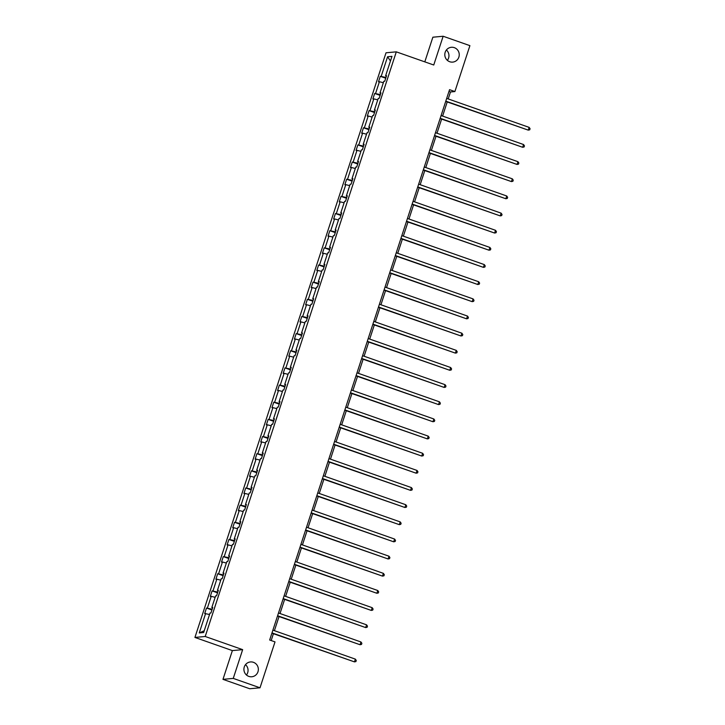 <?xml version="1.0" encoding="UTF-8"?>
<svg xmlns="http://www.w3.org/2000/svg" width="725" height="725" viewBox="0 0 725 725"><rect width="100%" height="100%" fill="white"/><g stroke="black" fill="none" stroke-linecap="round" stroke-linejoin="round"><path stroke-width="1.09" d="M245.503 664.653A7.44 7.223 -95.3 0 1 246.464 675.002M253.433 662.315A7.44 7.223 -95.3 0 1 251.811 676.76A7.44 7.223 -95.3 0 1 243.953 668.468A7.44 7.223 -95.3 0 1 253.433 662.315M446.41 49.998A7.44 7.223 -95.3 0 1 447.361 60.347M454.33 47.66A7.44 7.223 -95.3 0 1 452.717 62.105A7.44 7.223 -95.3 0 1 444.851 53.804A7.44 7.223 -95.3 0 1 454.33 47.66M222.974 679.352L233.26 678.401L242.657 649.645L232.372 650.597L222.974 679.352L249.726 688.75L260.012 687.798L275.011 641.897L269.664 640.012L449.545 89.673L454.892 91.558L469.9 45.648L443.147 36.25L432.861 37.202L424.805 61.861M232.372 650.597L194.925 637.438L386.017 52.789L396.303 51.847L205.211 636.487L194.925 637.438M233.26 678.401L260.012 687.798M209.543 614.483L204.686 613.549L206.489 608.058L211.927 609.97M204.233 630.75L199.257 632.925L205.619 613.468M212.18 609.208L206.489 608.058M207.413 607.967L211.229 596.312L210.295 596.403L212.09 590.902L217.536 592.814M217.781 592.053L212.09 590.902M213.023 590.812L216.829 579.157L215.905 579.248L217.699 573.747L223.137 575.659M223.391 574.898L217.699 573.747M218.633 573.665L222.439 562.002L221.506 562.092L223.309 556.592L228.747 558.504M229 557.743L223.309 556.592M224.233 556.51L228.049 544.856L227.115 544.937L228.91 539.445L234.356 541.357M234.601 540.596L228.91 539.445M229.843 539.355L233.649 527.7L232.725 527.782L234.519 522.29L239.957 524.202M240.211 523.441L234.519 522.29M235.453 522.199L239.259 510.545L238.326 510.636L240.129 505.135L245.567 507.047M245.811 506.286L240.129 505.135M241.053 505.044L244.869 493.39L243.935 493.48L245.73 487.979L251.176 489.892M251.421 489.13L245.73 487.979M246.663 487.898L250.469 476.243L249.545 476.325L251.339 470.824L256.777 472.736M257.031 471.975L251.339 470.824M252.273 470.743L256.079 459.088L255.146 459.17L256.94 453.678L262.387 455.59M262.631 454.829L256.94 453.678M257.873 453.587L261.689 441.933L260.755 442.023L262.55 436.522L267.996 438.435M268.241 437.673L262.55 436.522M263.483 436.432L267.289 424.778L266.356 424.868L268.159 419.367L273.597 421.279M273.851 420.518L268.159 419.367M269.093 419.286L272.899 407.622L271.966 407.713L273.76 402.212L279.207 404.124M279.451 403.363L273.76 402.212M274.693 402.13L278.509 390.476L277.575 390.558L279.37 385.066L284.816 386.978M285.061 386.217L279.37 385.066M280.303 384.975L284.109 373.321L283.176 373.402L284.979 367.91L290.417 369.822M290.671 369.061L284.979 367.91M285.913 367.82L289.719 356.165L288.786 356.256L290.58 350.755L296.027 352.667M296.271 351.906L290.58 350.755M291.513 350.664L295.329 339.01L294.395 339.101L296.19 333.6L301.636 335.512M301.881 334.751L296.19 333.6M297.123 333.518L300.929 321.864L299.996 321.945L301.799 316.444L307.237 318.357M307.491 317.595L301.799 316.444M302.724 316.363L306.539 304.708L305.606 304.79L307.4 299.298L312.847 301.21M313.091 300.449L307.4 299.298M308.333 299.208L312.149 287.553L311.215 287.635L313.01 282.143L318.456 284.055M318.701 283.294L313.01 282.143M313.943 282.052L317.749 270.398L316.816 270.488L318.619 264.987L324.057 266.9M324.311 266.138L318.619 264.987M319.544 264.906L323.359 253.243L322.426 253.333L324.22 247.832L329.667 249.744M329.911 248.983L324.22 247.832M325.153 247.751L328.96 236.096L328.035 236.178L329.83 230.686L335.276 232.598M335.521 231.837L329.83 230.686M330.763 230.595L334.569 218.941L333.636 219.023L335.439 213.531L340.877 215.443M341.131 214.682L335.439 213.531M336.364 213.44L340.179 201.786L339.246 201.876L341.04 196.375L346.487 198.288M346.731 197.526L341.04 196.375M341.973 196.285L345.78 184.63L344.855 184.721L346.65 179.22L352.087 181.132M352.341 180.371L346.65 179.22M347.583 179.138L351.389 167.484L350.456 167.566L352.259 162.065L357.697 163.977M357.951 163.216L352.259 162.065M353.184 161.983L356.999 150.329L356.066 150.41L357.86 144.918L363.307 146.831M363.551 146.069L357.86 144.918M358.793 144.828L362.6 133.173L361.675 133.255L363.47 127.763L368.907 129.675M369.161 128.914L363.47 127.763M364.403 127.672L368.209 116.018L367.276 116.109L369.079 110.608L374.517 112.52M374.771 111.759L369.079 110.608M370.004 110.526L373.819 98.863L372.886 98.953L374.68 93.453L380.127 95.365M380.371 94.603L374.68 93.453M375.613 93.371L379.42 81.717L378.495 81.798L380.29 76.297L385.727 78.218M385.981 77.457L380.29 76.297M381.223 76.216L387.585 56.749L391.971 56.351L385.609 75.808L386.543 75.726L384.748 81.218L383.815 81.309L380.009 92.963L380.942 92.882L379.139 98.373L378.214 98.464L374.399 110.118L375.333 110.028L373.538 115.529L372.605 115.61L368.789 127.274L369.723 127.183L367.928 132.684L366.995 132.766L363.189 144.42L364.122 144.338L362.319 149.839L361.394 149.921L357.579 161.575L358.513 161.494L356.718 166.986L355.785 167.076L351.978 178.731L352.903 178.64L351.108 184.141L350.175 184.232L346.369 195.886L347.302 195.795L345.499 201.296L344.574 201.378L340.759 213.032L341.692 212.951L339.898 218.452L338.965 218.533L335.158 230.188L336.083 230.106L334.288 235.598L333.355 235.688L329.549 247.343L330.482 247.261L328.679 252.753L327.754 252.844L323.939 264.498L324.873 264.407L323.078 269.908L322.145 269.99L318.338 281.653L319.263 281.563L317.468 287.064L316.535 287.145L312.729 298.8L313.662 298.718L311.859 304.219L310.934 304.301L307.119 315.955L308.053 315.873L306.258 321.365L305.325 321.456L301.518 333.11L302.443 333.02L300.648 338.521L299.715 338.611L295.909 350.266L296.842 350.175L295.039 355.676L294.114 355.757L290.299 367.421L291.233 367.33L289.438 372.831L288.505 372.913L284.698 384.567L285.623 384.486L283.828 389.978L282.895 390.068L279.089 401.722L280.022 401.641L278.219 407.133L277.294 407.223L273.479 418.878L274.413 418.787L272.618 424.288L271.685 424.37L267.878 436.033L268.803 435.942L267.008 441.443L266.075 441.525L262.269 453.179L263.202 453.098L261.408 458.599L260.474 458.68L256.659 470.335L257.593 470.253L255.798 475.745L254.865 475.836L251.058 487.49L251.983 487.399L250.188 492.9L249.255 492.991L245.449 504.645L246.382 504.555L244.588 510.056L243.654 510.137L239.839 521.801L240.773 521.71L238.978 527.211L238.045 527.293L234.238 538.947L235.172 538.865L233.368 544.357L232.435 544.448L228.629 556.102L229.562 556.021L227.768 561.513L226.834 561.603L223.019 573.257L223.953 573.167L222.158 578.668L221.225 578.758L217.418 590.413L218.352 590.322L216.548 595.823L215.615 595.905L211.809 607.559L212.742 607.478L210.948 612.978L210.014 613.06L203.653 632.526L199.257 632.925M212.588 607.958L211.809 607.559M215.153 597.337L211.229 596.312M218.189 590.803L217.418 590.413M220.762 580.181L216.829 579.157M223.798 573.647L223.019 573.257M226.363 563.026L222.439 562.002M229.408 556.492L228.629 556.102M231.973 545.871L228.049 544.856M235.009 539.346L234.238 538.947M237.583 528.724L233.649 527.7M240.618 522.19L239.839 521.801M243.183 511.569L239.259 510.545M246.228 505.035L245.449 504.645M248.793 494.414L244.869 493.39M251.829 487.88L251.058 487.49M254.403 477.258L250.469 476.243M257.438 470.733L256.659 470.335M260.003 460.103L256.079 459.088M263.048 453.578L262.269 453.179M265.613 442.957L261.689 441.933M268.649 436.423L267.878 436.033M271.222 425.802L267.289 424.778M274.258 419.267L273.479 418.878M276.823 408.646L272.899 407.622M279.859 402.112L279.089 401.722M282.433 391.491L278.509 390.476M285.469 384.966L284.698 384.567M288.042 374.345L284.109 373.321M291.078 367.811L290.299 367.421M293.643 357.189L289.719 356.165M296.679 350.655L295.909 350.266M299.253 340.034L295.329 339.01M302.289 333.5L301.518 333.11M304.862 322.879L300.929 321.864M307.898 316.354L307.119 315.955M310.463 305.723L306.539 304.708M313.499 299.198L312.729 298.8M316.073 288.577L312.149 287.553M319.109 282.043L318.338 281.653M321.683 271.422L317.749 270.398M324.718 264.888L323.939 264.498M327.283 254.267L323.359 253.243M330.319 247.733L329.549 247.343M332.893 237.111L328.96 236.096M335.929 230.586L335.158 230.188M338.493 219.965L334.569 218.941M341.538 213.431L340.759 213.032M344.103 202.81L340.179 201.786M347.139 196.276L346.369 195.886M349.713 185.654L345.78 184.63M352.749 179.12L351.978 178.731M355.313 168.499L351.389 167.484M358.358 161.974L357.579 161.575M360.923 151.344L356.999 150.329M363.959 144.819L363.189 144.42M366.533 134.198L362.6 133.173M369.569 127.663L368.789 127.274M372.133 117.042L368.209 116.018M375.178 110.508L374.399 110.118M377.743 99.887L373.819 98.863M380.779 93.353L380.009 92.963M383.353 82.732L379.42 81.717M386.389 76.207L385.609 75.808M242.657 649.645L205.211 636.487M396.303 51.847L433.749 65.005L443.147 36.25M448.204 98.926L450.488 91.966L454.892 91.558M271.177 640.547L273.416 633.704M274.403 630.687L279.025 616.558M280.013 613.531L284.626 599.403M285.614 596.376L290.236 582.248M291.223 579.221L295.845 565.092M296.833 562.065L301.446 547.946M302.434 544.919L307.056 530.791M308.043 527.764L312.665 513.635M313.653 510.608L318.266 496.48M319.254 493.453L323.876 479.325M324.863 476.307L329.485 462.178M330.473 459.152L335.086 445.023M336.074 441.996L340.696 427.868M341.683 424.841L346.305 410.712M347.293 407.686L351.906 393.566M352.894 390.539L357.516 376.411M358.503 373.384L363.125 359.256M364.113 356.229L368.726 342.1M369.714 339.073L374.336 324.945M375.323 321.927L379.936 307.799M380.933 304.772L385.546 290.643M386.534 287.617L391.156 273.488M392.143 270.461L396.756 256.333M397.753 253.306L402.366 239.178M403.354 236.16L407.976 222.031M408.963 219.004L413.576 204.876M414.573 201.849L419.186 187.721M420.174 184.694L424.796 170.565M425.783 167.547L430.396 153.419M431.384 150.392L436.006 136.264M436.994 133.237L441.616 119.108M442.603 116.082L447.216 101.953M448.965 91.432L450.488 91.966M390.458 60.982L387.585 56.749M445.703 101.418L528.262 130.128L445.793 101.147M529.159 127.383L530.075 128.715L529.712 129.811L528.262 130.128L529.159 127.383L446.691 98.401M440.093 118.574L522.653 147.284L440.184 118.302M523.55 144.538L524.465 145.87L524.103 146.967L522.653 147.284L523.55 144.538L441.09 115.547M434.493 135.729L517.052 164.439L434.583 135.457M517.949 161.693L518.855 163.025L518.502 164.122L517.052 164.439L517.949 161.693L435.48 132.702M428.883 152.884L511.442 181.594L428.973 152.603M512.339 178.839L513.255 180.172L512.892 181.277L511.442 181.594L512.339 178.839L429.871 149.858M423.273 170.04L505.832 198.741L423.364 169.759M506.73 195.995L507.645 197.327L507.282 198.433L505.832 198.741L506.73 195.995L424.27 167.013M417.673 187.186L500.232 215.896L417.763 186.914M501.129 213.15L502.035 214.482L501.682 215.579L500.232 215.896L501.129 213.15L418.66 184.168M412.063 204.341L494.622 233.051L412.153 204.069M495.519 230.305L496.435 231.637L496.072 232.734L494.622 233.051L495.519 230.305L413.051 201.314M406.462 221.497L489.013 250.207L406.544 221.216M489.91 247.452L490.825 248.793L490.472 249.889L489.013 250.207L489.91 247.452L407.45 218.47M400.853 238.652L483.412 267.362L400.943 238.371M484.309 264.607L485.224 265.939L484.862 267.045L483.412 267.362L484.309 264.607L401.84 235.625M395.243 255.798L477.802 284.508L395.333 255.526M478.699 281.762L479.615 283.094L479.252 284.191L477.802 284.508L478.699 281.762L396.231 252.78M389.642 272.953L472.192 301.663L389.733 272.682M473.099 298.917L474.005 300.25L473.652 301.346L472.192 301.663L473.099 298.917L390.63 269.927M384.032 290.109L466.592 318.819L384.123 289.837M467.489 316.073L468.404 317.405L468.042 318.502L466.592 318.819L467.489 316.073L385.02 287.082M378.423 307.264L460.982 335.974L378.513 306.983M461.879 333.219L462.795 334.551L462.432 335.657L460.982 335.974L461.879 333.219L379.411 304.237M372.822 324.419L455.373 353.12L372.913 324.138M456.279 350.374L457.185 351.707L456.832 352.812L455.373 353.12L456.279 350.374L373.81 321.392M367.212 341.566L449.772 370.276L367.303 341.294M450.669 367.53L451.584 368.862L451.222 369.958L449.772 370.276L450.669 367.53L368.2 338.548M361.603 358.721L444.162 387.431L361.693 358.449M445.059 384.685L445.975 386.017L445.612 387.114L444.162 387.431L445.059 384.685L362.591 355.694M356.002 375.876L438.553 404.586L356.093 375.595M439.459 401.831L440.365 403.173L440.012 404.269L438.553 404.586L439.459 401.831L356.99 372.849M350.392 393.032L432.952 421.742L350.483 392.751M433.849 418.987L434.764 420.319L434.402 421.424L432.952 421.742L433.849 418.987L351.38 390.005M344.783 410.187L427.342 438.888L344.873 409.906M428.239 436.142L429.155 437.474L428.792 438.571L427.342 438.888L428.239 436.142L345.771 407.16M339.182 427.333L421.733 456.043L339.273 427.061M422.639 453.297L423.545 454.629L423.192 455.726L421.733 456.043L422.639 453.297L340.17 424.306M333.572 444.488L416.132 473.198L333.663 444.217M417.029 470.452L417.944 471.785L417.582 472.881L416.132 473.198L417.029 470.452L334.56 441.462M327.963 461.644L410.522 490.354L328.053 461.363M411.419 487.599L412.335 488.931L411.972 490.037L410.522 490.354L411.419 487.599L328.951 458.617M322.362 478.799L404.913 507.5L322.453 478.518M405.819 504.754L406.725 506.086L406.372 507.192L404.913 507.5L405.819 504.754L323.35 475.772M316.752 495.945L399.312 524.655L316.843 495.673M400.209 521.909L401.124 523.242L400.762 524.338L399.312 524.655L400.209 521.909L317.74 492.927M311.143 513.101L393.702 541.811L311.233 512.829M394.599 539.065L395.515 540.397L395.152 541.493L393.702 541.811L394.599 539.065L312.131 510.074M305.542 530.256L388.102 558.966L305.633 529.975M388.999 556.211L389.905 557.552L389.552 558.649L388.102 558.966L388.999 556.211L306.53 527.229M299.933 547.411L382.492 576.121L300.023 547.13M383.389 573.366L384.304 574.698L383.942 575.804L382.492 576.121L383.389 573.366L300.92 544.384M294.323 564.567L376.882 593.268L294.413 564.286M377.779 590.522L378.695 591.854L378.332 592.95L376.882 593.268L377.779 590.522L295.32 561.54M288.722 581.713L371.282 610.423L288.813 581.441M372.179 607.677L373.085 609.009L372.732 610.106L371.282 610.423L372.179 607.677L289.71 578.686M283.112 598.868L365.672 627.578L283.203 598.596M366.569 624.832L367.484 626.164L367.122 627.261L365.672 627.578L366.569 624.832L284.1 595.841M277.503 616.023L360.062 644.733L277.593 615.743M360.959 641.978L361.875 643.311L361.512 644.416L360.062 644.733L360.959 641.978L278.5 612.997M271.902 633.179L354.462 661.88L271.993 632.898M355.359 659.134L356.265 660.466L355.912 661.572L354.462 661.88L355.359 659.134L272.89 630.152"/></g></svg>
